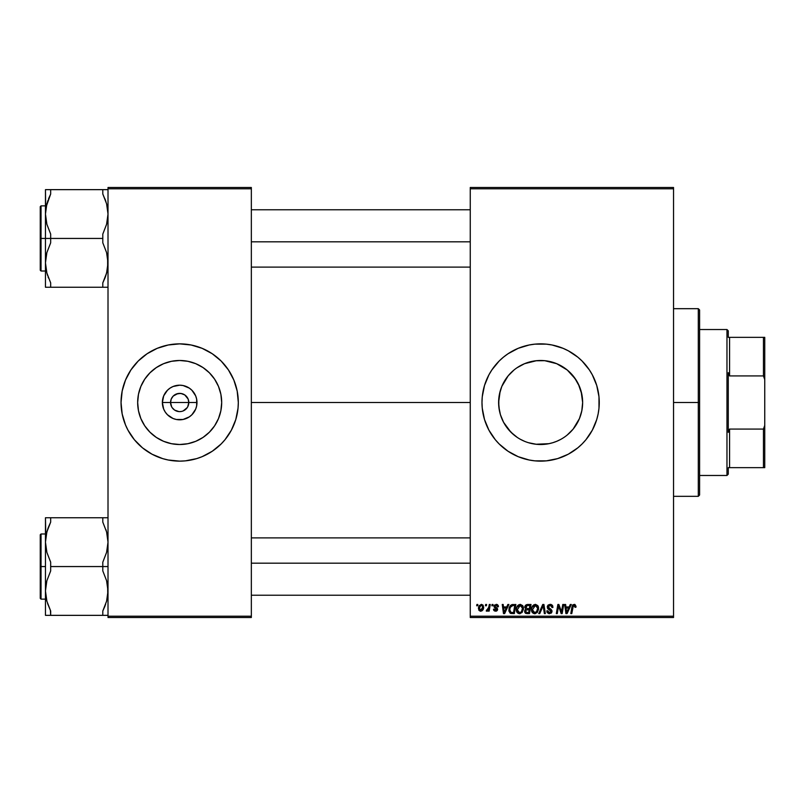 <?xml version="1.0" encoding="UTF-8"?>
<svg xmlns="http://www.w3.org/2000/svg" width="805" height="805" viewBox="0 0 805 805"><rect width="100%" height="100%" fill="white"/><g stroke="black" fill="none" stroke-linecap="round" stroke-linejoin="round"><path stroke-width="1.21" d="M171.686 406.907L170.559 402.5A9.117 9.117 0 0 0 179.676 411.617A9.117 9.117 0 0 0 188.803 402.5L196.984 402.5A17.308 17.308 0 0 1 179.676 419.808A17.308 17.308 0 0 1 162.369 402.5L188.803 402.5A9.117 9.117 0 0 1 179.676 411.617A9.117 9.117 0 0 1 170.559 402.5L171.254 399.008L173.226 396.05L177.895 393.554L181.457 393.554L184.748 394.913L188.108 399.008L188.803 402.5L187.666 406.907M178.921 411.586L174.615 410.087L172.089 407.572L174.615 410.087L178.388 411.526M181.457 411.446L179.676 411.617L181.457 411.446M221.687 402.5A42.011 42.011 0 0 1 179.676 444.511A42.011 42.011 0 0 1 137.665 402.5L138.47 394.309L140.865 386.42L144.749 379.165L149.971 372.796L156.341 367.573L163.596 363.689L171.485 361.294L179.676 360.489L187.877 361.294L195.756 363.689L203.021 367.573L209.381 372.796L214.603 379.165L218.487 386.42L220.882 394.309L221.687 402.5L220.882 410.691L218.487 418.58L214.603 425.835L209.381 432.204L203.021 437.427L195.756 441.311L187.877 443.706L179.676 444.511L171.485 443.706L163.596 441.311L156.341 437.427L149.971 432.204L144.749 425.835L140.865 418.58L138.47 410.691L137.665 402.5A42.011 42.011 0 0 1 179.676 360.489A42.011 42.011 0 0 1 221.687 402.5M121.042 402.53A58.634 58.634 0 0 0 125.5 424.919L127.965 430.142L134.355 439.701L142.475 447.832L152.034 454.211L162.66 458.609A58.634 58.634 0 0 0 168.175 459.997M125.51 424.96A58.634 58.634 0 0 0 134.334 439.681M134.365 439.711A58.634 58.634 0 0 0 138.198 443.947M138.239 443.988A58.634 58.634 0 0 0 142.405 447.771M142.545 447.882A58.634 58.634 0 0 0 162.64 458.609L168.235 460.007L179.676 461.134L185.422 460.852L196.702 458.609A58.634 58.634 0 0 0 216.807 447.882M168.295 460.017A58.634 58.634 0 0 0 191.057 460.017M191.177 459.997A58.634 58.634 0 0 0 196.682 458.619M216.948 447.771A58.634 58.634 0 0 0 221.123 443.988M221.164 443.947A58.634 58.634 0 0 0 224.998 439.711M196.702 458.609L202.115 456.677L212.258 451.253L221.144 443.968L225.008 439.701A58.634 58.634 0 0 0 238.31 402.53M225.008 439.701L231.387 430.142L235.795 419.526L238.028 408.246L238.31 402.5A58.634 58.634 0 0 1 179.676 461.134A58.634 58.634 0 0 1 121.042 402.5L122.169 413.941L125.5 424.939L123.568 419.526M581.13 391.371L582.639 402.5A42.011 42.011 0 0 1 540.628 444.511A42.011 42.011 0 0 1 498.617 402.5L500.136 391.3M581.834 410.641L582.418 406.756M582.448 406.455L582.639 402.57M579.419 418.62L573.1 429.156L567.273 434.972L572.768 429.548M579.479 418.479L579.902 417.413M580.878 414.525L581.15 413.589M577.658 422.333L575.545 425.855M560.431 439.55L556.698 441.311L560.461 439.53M550.298 443.384L552.612 442.76M553.84 442.378L556.597 441.351M548.889 443.686L535.939 444.249M540.729 444.511L544.583 444.32M544.864 444.3L548.698 443.726M523.421 440.828L524.488 441.291M524.659 441.361L520.131 439.178M528.633 442.76L531.984 443.615M504.655 424.195L508.166 429.176L513.61 434.67M500.147 413.74L500.358 414.495M500.428 414.706L501.767 418.459M498.617 402.57L498.808 406.535M498.828 406.726L499.412 410.641M481.984 402.56A58.634 58.634 0 0 0 482.265 408.226L484.509 419.526L488.907 430.142L495.296 439.701L499.16 443.968L508.046 451.253L518.189 456.677L529.187 460.007L534.872 460.852L546.374 460.852L557.644 458.609A58.634 58.634 0 0 0 577.759 447.882M482.276 408.266A58.634 58.634 0 0 0 484.499 419.486M484.519 419.556A58.634 58.634 0 0 0 486.431 424.889M486.472 424.99A58.634 58.634 0 0 0 491.845 435.042M491.895 435.113A58.634 58.634 0 0 0 512.906 454.171M513.057 454.251A58.634 58.634 0 0 0 523.552 458.598M523.653 458.629A58.634 58.634 0 0 0 529.127 459.997M529.247 460.027A58.634 58.634 0 0 0 552.019 460.017M552.109 459.997A58.634 58.634 0 0 0 557.624 458.619M577.879 447.781A58.634 58.634 0 0 0 582.055 443.998M582.116 443.927A58.634 58.634 0 0 0 594.774 425.01M594.825 424.869A58.634 58.634 0 0 0 599.262 402.5A58.634 58.634 0 0 1 540.628 461.134A58.634 58.634 0 0 1 481.984 402.5L482.265 408.246M251.341 402.5L470.261 402.5L251.341 402.5M187.263 407.572L183.168 410.922M503.608 422.363L500.418 414.696L498.818 406.656L498.818 398.384L500.368 390.506M501.253 417.161L500.448 414.766M502.924 421.035L501.857 418.691M510.923 432.215L503.578 422.303M517.233 437.397L516.589 436.954M528.332 442.67L527.114 442.277M536.502 444.31L528.432 442.7M545.901 444.179L544.814 444.3M552.864 442.69L548.819 443.706M557.422 441.009L556.758 441.291M561.508 438.956L560.511 439.5M575.515 425.905L574.448 427.425M577.638 422.373L576.642 424.134M579.409 418.64L578.453 420.774M578.372 384.066L581.814 394.239L582.639 402.5L581.814 410.751L579.439 418.58M470.261 617.505L673.533 617.505L673.533 616.197L470.261 616.197L470.261 188.803L673.533 188.803L673.533 616.197L673.533 187.495L470.261 187.495L673.533 187.495L673.533 188.803L470.261 188.803L470.261 187.495L470.261 616.197L673.533 616.197L673.533 617.505L470.261 617.505L470.261 616.197L470.261 617.505M492.056 604.475L491.835 605.773L492.801 605.773L493.002 604.475L492.056 604.475L493.002 604.475L492.056 604.475L491.835 605.773L492.801 605.773L493.002 604.475L492.801 605.773L491.835 605.773L492.056 604.475M485.657 604.475L485.435 605.773L486.411 605.773L486.602 604.475L485.657 604.475L486.602 604.475L485.657 604.475L485.435 605.773L486.411 605.773L486.602 604.475L486.411 605.773L485.435 605.773L485.657 604.475M520.312 604.354L517.877 605.451L516.397 608.741L516.709 611.77L519.134 613.692L521.942 612.635L523.381 609.375L522.687 605.632L520.312 604.354C517.645 604.988 516.327 606.759 516.337 609.657C516.277 611.961 517.323 613.319 519.487 613.712L522.193 612.333L523.451 608.298L520.312 604.354M507.854 604.475L506.737 606.96L503.497 606.96L503.195 604.475L502.24 604.475L503.487 613.591L504.644 613.591L508.881 604.475L507.854 604.475L508.881 604.475L507.854 604.475L506.737 606.96L503.497 606.96L503.195 604.475L502.24 604.475L503.487 613.591L504.644 613.591L508.881 604.475L504.644 613.591L503.487 613.591L502.24 604.475L503.195 604.475M527.376 604.475L525.484 605.34L524.759 607.04L525.886 609.154L524.92 610.069L524.699 612.021L525.333 613.128L526.832 613.591L529.489 613.591L531.028 604.475L527.376 604.475L531.028 604.475L527.376 604.475L524.749 607.312L525.886 609.154L524.629 611.377L525.886 613.44L529.489 613.591L531.028 604.475L529.489 613.591L527.154 613.591M539.753 613.591L538.736 613.591L542.721 604.475L538.736 613.591L539.753 613.591L543.174 605.773L544.371 613.591L545.327 613.591L543.928 604.475L542.721 604.475L543.928 604.475L542.721 604.475L538.736 613.591L539.753 613.591L543.174 605.773L544.371 613.591L545.327 613.591L543.928 604.475L545.327 613.591L544.371 613.591M576.048 606.366L574.951 604.475L572.566 605.159L570.815 613.591L571.781 613.591L573.331 605.763L574.518 605.501L575.012 607.312L575.998 606.99L574.176 604.354L571.942 606.91L570.815 613.591L571.781 613.591L572.868 607.141L574.116 605.42L575.012 607.312L575.957 607.201L575.012 607.312L575.042 606.115M561.789 610.039L562.765 604.475L561.498 612.202L558.871 604.475L557.865 604.475L556.325 613.591L557.281 613.591L558.559 605.853L561.165 613.591L562.162 613.591L563.721 604.475L562.765 604.475L563.721 604.475L562.765 604.475L561.498 612.202L558.871 604.475L557.865 604.475L556.325 613.591L557.281 613.591L558.559 605.853L561.165 613.591L562.162 613.591L563.721 604.475L562.162 613.591L561.165 613.591M557.644 458.609L568.27 454.211L577.819 447.832L582.085 443.968L585.949 439.701L592.339 430.142L596.736 419.526L598.135 413.941L598.98 408.246L598.98 396.754L596.736 385.474L592.339 374.858L589.381 369.928L582.085 361.032L577.819 357.168L568.27 350.789L563.067 348.324L552.059 344.993L546.374 344.148L534.872 344.148L529.187 344.993L518.189 348.324L508.046 353.747L503.427 357.168L499.16 361.032L491.865 369.928L488.907 374.858L484.509 385.474L482.265 396.754L481.984 402.5A58.634 58.634 0 0 1 540.628 343.866A58.634 58.634 0 0 1 599.262 402.5A58.634 58.634 0 0 0 598.98 396.815M570.282 604.475L569.165 606.96L565.925 606.96L565.623 604.475L564.667 604.475L565.915 613.591L567.072 613.591L571.309 604.475L570.282 604.475L571.309 604.475L570.282 604.475L569.165 606.96L565.925 606.96L565.623 604.475L564.667 604.475L565.915 613.591L567.072 613.591L571.309 604.475L567.072 613.591L565.915 613.591L564.667 604.475L565.623 604.475M550.117 604.354L548.094 605.078L547.269 606.759L547.843 608.781L551.033 611.126L550.57 612.343L549.302 612.645L548.084 612.042L547.732 610.774L546.786 610.874L547.209 612.575L548.919 613.682L551.274 613.078L551.999 611.297L551.365 609.687L548.457 607.745L548.497 606.074L551.012 605.591L551.999 607.554L552.944 607.443L552.29 605.179L550.117 604.354L547.259 607.04L551.053 611.347L549.473 612.645L547.732 610.774L546.776 611.076L549.443 613.712L551.999 611.297L550.922 609.294L548.205 606.95L550.057 605.42L551.757 606.205L551.999 607.554L552.944 607.443L550.117 604.354M535.476 604.354L533.041 605.451L531.562 608.741L531.874 611.77L534.289 613.692L537.106 612.635L538.545 609.375L537.851 605.632L535.476 604.354C532.809 604.988 531.481 606.759 531.501 609.657C531.441 611.961 532.487 613.319 534.651 613.712L537.358 612.333L538.605 608.298L535.476 604.354M498.204 605.43L498.456 606.598L497.077 604.485L494.351 605.129L494.22 607.222L496.675 609.345L495.679 610.401L494.421 609.093L493.475 609.214L494.431 610.955L496.393 611.106L497.591 609.717L497.329 608.338L495.015 606.648L495.286 605.43L496.494 605.219L497.5 606.839L498.456 606.598L496.192 604.354L493.948 606.276L494.431 607.483L496.584 608.952L495.679 610.401L494.421 609.093L493.475 609.214L495.639 611.226L497.621 609.335L494.894 606.205L496.142 605.189L497.5 606.839L498.456 606.729L497.49 606.537M511.879 604.636L513.167 604.475L510.692 605.269L509.243 607.564L509.092 611.508L510.622 613.39L514.325 613.591L515.864 604.475L511.698 604.696L508.881 609.858L510.883 613.48L514.325 613.591L515.864 604.475L514.325 613.591L510.883 613.48M481.39 604.354L479.116 605.773L478.442 608.107L478.935 610.351L480.394 611.216L482.014 610.834L483.604 607.715L483.091 605.169L481.39 604.354L478.432 608.449L480.645 611.226C482.738 610.723 483.735 609.315 483.644 607L481.39 604.354M489.309 604.475L488.363 608.922L486.25 610.985L487.417 611.055L488.434 609.737L488.192 611.106L489.158 611.106L490.275 604.475L489.309 604.475L490.275 604.475L489.309 604.475L488.836 607.131L486.25 610.985L486.894 611.226L488.434 609.737L488.192 611.106L489.158 611.106L490.275 604.475L489.158 611.106L488.192 611.106M476.892 604.475L476.671 605.773L477.647 605.773L477.838 604.475L476.892 604.475L477.838 604.475L476.892 604.475L476.671 605.773L477.647 605.773L477.838 604.475L477.647 605.773L476.671 605.773L476.892 604.475M579.852 387.477L580.818 390.274M579.409 386.37L581.824 394.309M576.601 380.805L570.554 373.017M574.549 377.726L579.439 386.42M535.748 360.771L544.744 360.69L556.698 363.689L567.273 370.028L575.555 379.165M561.508 366.044L564.486 367.925M560.441 365.46L557.563 364.051M556.768 363.709L553.84 362.622M548.909 361.314L550.157 361.586M548.819 361.294L552.612 362.24M539.823 360.499L540.578 360.489M516.951 367.794L524.548 363.689L536.502 360.69L532.437 361.294M528.372 362.31L524.659 363.639M531.672 361.455L532.357 361.314M524.478 363.719L523.28 364.232M526.983 362.763L528.322 362.331M520.322 365.722L517.283 367.573M513.701 370.25L508.79 375.09M505.711 379.125L506.395 378.139M499.422 394.309L501.807 386.42L508.186 375.804M505.721 379.115L504.655 380.795M501.847 386.34L502.873 384.066M500.428 390.284L501.253 387.839M188.803 402.5L170.559 402.5A9.117 9.117 0 0 1 179.676 393.383A9.117 9.117 0 0 1 188.803 402.5A9.117 9.117 0 0 0 179.676 393.383A9.117 9.117 0 0 0 170.559 402.5L162.369 402.5L163.687 395.879L167.44 390.264L170.066 388.111L173.055 386.511L179.676 385.193L183.057 385.525L189.296 388.111L191.912 390.264L195.665 395.879L196.651 399.129L196.651 405.871L195.665 409.121L191.912 414.736L189.296 416.889L183.057 419.475L176.305 419.475L173.055 418.489L167.44 414.736L165.287 412.11L163.687 409.121L162.369 402.5A17.308 17.308 0 0 1 179.676 385.193A17.308 17.308 0 0 1 196.984 402.5L188.803 402.5M108.011 617.505L251.341 617.505L251.341 616.197L108.011 616.197L108.011 188.803L251.341 188.803L251.341 616.197L251.341 187.495L108.011 187.495L251.341 187.495L251.341 188.803L108.011 188.803L108.011 187.495L108.011 616.197L251.341 616.197L251.341 617.505L108.011 617.505L108.011 616.197L108.011 617.505M238.31 402.5L237.183 391.059L233.853 380.061L228.429 369.928L221.144 361.032L212.258 353.747L202.115 348.324L191.117 344.993L179.676 343.866L168.235 344.993L157.237 348.324L147.104 353.747L138.219 361.032L130.923 369.928L125.5 380.061L122.169 391.059L121.042 402.5A58.634 58.634 0 0 1 179.676 343.866A58.634 58.634 0 0 1 238.31 402.5M598.97 396.694A58.634 58.634 0 0 0 594.825 380.131M594.774 379.99A58.634 58.634 0 0 0 582.116 361.073M582.055 361.002A58.634 58.634 0 0 0 577.879 357.219M577.759 357.118A58.634 58.634 0 0 0 557.664 346.392M557.624 346.381A58.634 58.634 0 0 0 552.109 345.003M552.019 344.983A58.634 58.634 0 0 0 529.247 344.973M529.127 345.003A58.634 58.634 0 0 0 523.653 346.371M523.552 346.402A58.634 58.634 0 0 0 513.057 350.749M512.906 350.829A58.634 58.634 0 0 0 491.895 369.887M491.845 369.958A58.634 58.634 0 0 0 486.472 380.01M486.431 380.111A58.634 58.634 0 0 0 484.519 385.444M484.499 385.515A58.634 58.634 0 0 0 482.276 396.734M482.265 396.774A58.634 58.634 0 0 0 481.984 402.44M596.736 385.474L594.794 380.061M488.907 374.858L486.451 380.061M483.111 413.941L483.503 415.752M508.046 451.253L512.986 454.211M573.2 451.253L574.146 450.609M592.339 430.142L594.794 424.939M508.146 375.844L513.972 370.028M499.422 410.691L498.617 402.5A42.011 42.011 0 0 1 540.628 360.489A42.011 42.011 0 0 1 582.639 402.5L581.824 410.691M556.698 441.311L552.824 442.7M517.283 437.427L510.913 432.204M499.392 394.44L498.828 398.274M498.808 398.475L498.617 402.389M501.767 386.521L500.438 390.264M532.387 361.304L528.633 362.24M540.608 360.489L536.683 360.67M570.342 372.806L567.294 370.038M582.639 402.43L582.448 398.545M582.418 398.274L581.834 394.359M238.31 402.47A58.634 58.634 0 0 0 225.018 365.319M224.998 365.289A58.634 58.634 0 0 0 221.164 361.053M221.123 361.012A58.634 58.634 0 0 0 216.948 357.229M216.807 357.118A58.634 58.634 0 0 0 196.712 346.392M196.682 346.381A58.634 58.634 0 0 0 191.177 345.003M191.057 344.983A58.634 58.634 0 0 0 168.295 344.983M168.175 345.003A58.634 58.634 0 0 0 142.545 357.118M142.405 357.229A58.634 58.634 0 0 0 138.239 361.012M138.198 361.053A58.634 58.634 0 0 0 134.365 365.289M134.334 365.319A58.634 58.634 0 0 0 125.51 380.041M125.5 380.081A58.634 58.634 0 0 0 121.042 402.47M235.795 385.474L233.853 380.061M172.089 397.429L171.686 398.093M180.431 393.414L176.184 394.078M187.666 398.093L184.748 394.913L180.964 393.474M559.163 608.006L558.559 605.863M558.217 608.248L557.281 613.591L556.325 613.591L557.865 604.475L558.871 604.475L560.763 609.717M566.388 610.321L566.056 608.027L568.642 608.027L566.629 612.595L567.384 610.733L566.629 612.595L566.056 608.027L568.642 608.027L567.384 610.733M575.092 606.527L575.012 607.312L573.975 605.43M572.908 606.91L571.781 613.591L570.815 613.591L571.942 606.91M572.335 605.561L573.069 604.676M550.419 604.364L551.375 604.555M552.643 605.742L552.814 606.246M552.944 607.443L551.999 607.554M550.55 605.461L552.009 607.262L551.616 606.004M549.07 605.622L548.245 606.608M548.225 606.718L548.799 608.057M548.205 606.95L550.831 609.234M549.423 608.449L550.922 609.294M551.827 610.391L551.978 610.965M551.958 611.78L551.455 612.897M548.919 613.682L546.967 612.102M546.776 611.076L547.732 610.774M548.014 611.941L547.752 611.277M548.235 612.202L548.799 612.545M551.023 611.639L550.358 610.311M551.053 611.347L547.994 608.922M547.843 608.781L547.501 608.248M547.38 606.185L548.245 604.947M549.896 610.029L550.69 610.532M542.62 607.121L542.399 607.634M538.193 606.256L538.565 607.604M532.226 612.404L531.874 611.77M531.652 611.076L531.542 610.381M532.045 606.98L533.735 604.887M532.568 606.024L533.031 605.461M534.651 613.712L535.436 613.621M536.211 612.042L534.681 612.645L532.447 609.757L535.406 605.42L537.66 608.258L536.613 611.639L534.429 612.635L535.607 612.444M533.302 612.082L532.518 610.562M537.398 610.19L537.116 610.884M535.245 612.575L536.17 612.082M532.447 609.757L532.477 610.26L532.447 609.757M533.323 606.698L533.836 606.085M537.539 607.252L537.66 608.258M525.735 613.38L524.699 612.031M524.92 610.069L524.699 610.703M524.759 607.04L524.941 606.256M524.981 606.165L526.329 604.696M527.084 612.525L528.704 612.525L529.187 609.687L526.108 610.059L525.585 611.337L526.108 610.059L529.187 609.687L528.704 612.525L527.084 612.525L525.585 611.337L525.977 610.19M526.108 610.059L527.245 609.697M527.356 608.62L529.368 608.62L529.891 605.541L528.11 605.541L529.891 605.541L529.368 608.62L527.356 608.62L525.695 607.342L525.776 607.886M525.796 607.936L527.174 605.591M525.725 606.98L526.218 606.044M497.027 605.481L495.689 605.239M496.323 605.189L494.894 606.205L496.011 607.413M496.142 605.189L494.894 606.205L496.001 607.403L495.196 606.879M494.924 605.984L495.095 606.779M497.329 610.381L496.504 611.065M493.817 610.401L493.515 609.616M493.475 609.214L494.451 609.345M494.421 609.093L496.011 610.351M495.427 610.381L496.584 608.952L494.431 607.483L493.998 605.873M495.679 610.401L496.584 608.952L495.085 607.956M496.655 609.667L495.8 608.359M496.635 604.384L497.591 604.736M503.96 610.321L503.628 608.027L506.214 608.027L504.202 612.595L504.956 610.733L504.202 612.595L503.628 608.027L506.214 608.027L504.956 610.733M510.622 613.39L509.927 612.937M508.961 610.965L508.881 610.14M509.002 608.489L509.152 607.856M509.243 607.564L509.545 606.849M510.159 605.843L510.692 605.269M510.974 612.374L512.161 612.525L510.974 612.374L509.827 609.918C509.766 607.232 510.994 605.773 513.51 605.541L514.727 605.541L513.55 612.525L511.115 612.424M510.652 612.202L509.937 610.995M510.451 607.201L512.795 605.571M512.694 605.591L511.809 605.803M511.205 606.195L510.531 607.04M509.887 608.983L510.239 607.644M510.088 608.087L509.917 608.751M523.039 606.256L523.401 607.594M523.431 608.842L523.361 609.566M517.062 612.404L516.719 611.78M516.488 611.065L516.377 610.371M516.337 609.657L516.397 608.731M516.88 606.98L517.877 605.451M517.404 606.024L518.571 604.887M519.487 613.712L520.272 613.621M521.046 612.042L519.517 612.645L517.283 609.757L520.251 605.42L522.495 608.258L521.449 611.639L520.443 612.444M519.517 612.645L518.541 612.394M518.138 612.082L517.353 610.562M518.158 606.698L519.567 605.541M522.234 610.19L521.721 611.277M519.799 612.625L521.006 612.082M517.283 609.757L517.313 610.26L517.283 609.757M520.251 605.42L521.419 605.813L520.251 605.42M522.495 608.258L522.475 607.755L522.495 608.258M522.385 607.252L522.475 607.755M478.482 607.674L479.076 605.843M480.444 605.591L481.702 605.229L482.698 607.101L480.686 610.401L479.408 607.936L481.098 605.219M479.579 607.121L480.102 605.984M482.457 608.661L481.833 609.838M481.652 610.019L480.816 610.391M479.83 609.989L479.388 608.198M482.437 605.833L481.843 605.279M487.83 610.683L487.176 611.176M486.401 611.076L486.894 611.226L486.25 610.985L486.894 611.226L486.25 610.985L486.633 609.948L487.87 609.727M488.363 608.922L488.575 608.288M488.635 608.047L488.836 607.131M566.629 612.595L566.589 612.031M534.681 612.645L533.705 612.394M534.067 605.893L534.701 605.551M504.202 612.595L504.161 612.031M513.51 605.541L514.727 605.541L513.55 612.525L511.859 612.525M479.408 607.936L479.498 607.423M481.702 605.229L482.577 606.185M482.668 607.634L482.587 608.157M698.297 402.5L699.595 402.5L699.595 309.985L699.595 495.015L699.595 402.5L698.297 402.5L698.297 308.677L698.297 402.5L673.533 402.5L698.297 402.5L698.297 496.323L698.297 402.5M45.825 267.995L46.881 273.086L45.462 262.843L45.825 257.691L46.861 252.639L50.675 242.798L50.675 234.094L46.881 224.313L45.462 214.05L45.462 238.441L50.675 238.441L50.675 234.094L46.881 224.313L45.462 214.05L46.861 203.836L50.675 194.005L50.675 189.648L102.799 189.648L102.799 194.005L106.592 203.776L108.011 214.05L106.602 224.253L102.799 234.094L102.799 238.441L50.675 238.441L102.799 238.441L102.799 242.798L106.592 252.579L108.011 262.843L106.602 273.046L102.799 282.887L102.799 287.244L50.675 287.244L50.675 282.887L46.881 273.106L45.462 262.843L46.861 252.639L50.675 242.798L50.675 238.441L45.462 238.441L45.462 287.244L107.639 287.244M41.035 238.441L41.035 205.869L41.035 238.441L45.462 238.441L41.035 238.441L41.035 271.023L40.25 270.239L40.25 206.654L41.035 271.023L41.035 238.441L40.25 238.441L40.25 206.654L41.035 205.869L41.035 238.441M102.799 287.244L102.799 282.887L104.942 278.057M107.276 270.208L105.596 276.296M48.079 276.88L48.511 278.027L48.079 276.88M107.759 209.773L106.592 203.776L108.011 214.05L107.649 219.202L106.602 224.253L102.799 234.094L102.799 242.798L106.592 252.579L107.639 257.64L107.649 267.995M105.405 200.063L104.952 198.865L105.405 200.063M46.197 206.684L50.675 194.005L48.521 198.845M47.877 200.596L46.257 206.372M107.649 189.648L45.462 189.648L45.462 287.244L50.635 287.244M40.25 238.441L40.25 270.239L40.25 238.441M46.851 272.986L50.675 282.887L50.675 287.244M48.531 198.835L50.675 194.005L50.675 189.648L45.462 189.648L45.714 209.773M45.825 189.648L50.675 189.648M46.871 189.648L48.521 189.648M106.592 273.086L105.385 276.88M105.123 189.648L102.799 189.648L102.799 194.005L105.908 201.512M103.06 194.538L102.799 194.005M251.341 241.822L470.261 241.822L251.341 241.822M107.085 205.778L107.639 208.847M47.565 275.38L46.871 273.086M46.388 271.114L45.835 268.045M107.649 287.244L106.602 287.244M45.714 267.109L45.815 267.954M105.294 277.131L104.952 278.027M107.216 270.51L106.622 272.986M107.759 267.109L107.649 267.954M470.261 563.178L251.341 563.178L470.261 563.178M107.649 537.005L106.592 531.914L108.011 542.157L107.649 547.309L106.602 552.361L102.799 562.202L102.799 566.559L108.011 566.559L102.799 566.559L102.799 570.906L106.592 580.687L108.011 590.951L106.602 601.164L102.799 610.995L104.952 606.155L102.799 610.995L102.799 615.352L50.675 615.352L50.675 610.995L46.881 601.224L45.462 590.951L46.861 580.747L50.675 570.906L50.675 562.202L46.881 552.421L45.462 542.157L46.861 531.954L50.675 522.113L48.521 526.963L50.675 522.113L50.675 517.756L45.462 517.756L45.462 566.559L41.035 566.559L41.035 599.131L41.035 566.559L40.25 566.559L40.25 598.346L40.25 534.762L41.035 533.977L41.035 599.131L40.25 598.346L40.25 566.559L45.462 566.559L45.462 615.352L107.639 615.352M105.596 604.404L102.799 610.995L102.799 615.352M45.714 595.227L46.881 601.224L45.462 590.951L45.825 585.798L46.861 580.747L50.675 570.906L50.675 566.559L102.799 566.559L50.675 566.559L50.675 562.202L46.881 552.421L45.462 542.157L45.462 615.352L46.881 615.352L45.825 615.352M46.197 534.792L47.877 528.704M106.622 532.014L102.799 522.113L102.799 517.756L108.011 517.756L50.675 517.756L102.799 517.756L102.799 522.113L106.592 531.894L108.011 542.157L106.602 552.361L102.799 562.202L102.799 570.906L106.592 580.687L107.639 585.758L107.759 595.227M41.035 566.559L41.035 533.977L41.035 566.559M40.25 566.559L40.25 534.762L40.25 566.559M46.871 531.914L48.069 528.171M48.531 526.943L50.675 522.113L50.675 517.756L45.462 517.756L45.835 536.955M46.871 517.756L50.675 517.756M50.413 610.462L50.675 615.352L48.35 615.352M45.825 596.103L46.388 599.222M46.257 598.628L46.861 601.164L46.257 598.628M50.675 610.995L47.565 603.488M106.592 531.914L105.908 529.62M107.085 533.886L107.639 536.955M48.179 527.869L48.511 526.973M46.257 534.48L46.851 532.014M45.714 537.891L45.815 537.046M107.759 537.891L107.649 537.046M106.592 615.352L104.942 615.352M726.965 329.527L728.263 330.835L728.263 337.345L728.263 330.835L726.965 329.527L699.595 329.527L726.965 329.527L726.965 475.473L699.595 475.473L726.965 475.473L726.965 329.527M728.263 474.165L726.965 475.473L728.263 474.165L728.263 467.655L728.263 474.165M728.263 372.645L728.263 432.355L728.263 372.645L729.572 375.925L729.572 337.345L728.263 337.345L729.572 337.345L729.572 375.925L763.452 375.925L764.75 379.598L764.75 425.402L763.452 429.075L729.572 429.075L728.263 432.355L729.572 429.075L729.572 467.655L729.572 429.075L763.452 429.075L763.452 467.655L764.75 467.655L764.75 425.402L764.75 467.655L763.452 467.655L763.452 429.075L764.75 425.402L764.75 337.345L729.572 337.345L763.452 337.345L763.452 375.925L763.452 337.345L764.75 337.345L764.75 379.598L763.452 375.925L729.572 375.925L728.263 372.645M728.263 467.655L763.452 467.655L728.263 467.655M673.533 308.677L698.297 308.677L699.595 309.985M673.533 496.323L698.297 496.323L699.595 495.015M45.462 205.869L41.035 205.869M45.462 271.023L41.035 271.023M251.341 209.773L470.261 209.773M251.341 267.109L470.261 267.109M470.261 595.227L251.341 595.227M470.261 537.891L251.341 537.891M45.462 599.131L41.035 599.131M45.462 533.977L41.035 533.977"/></g></svg>
